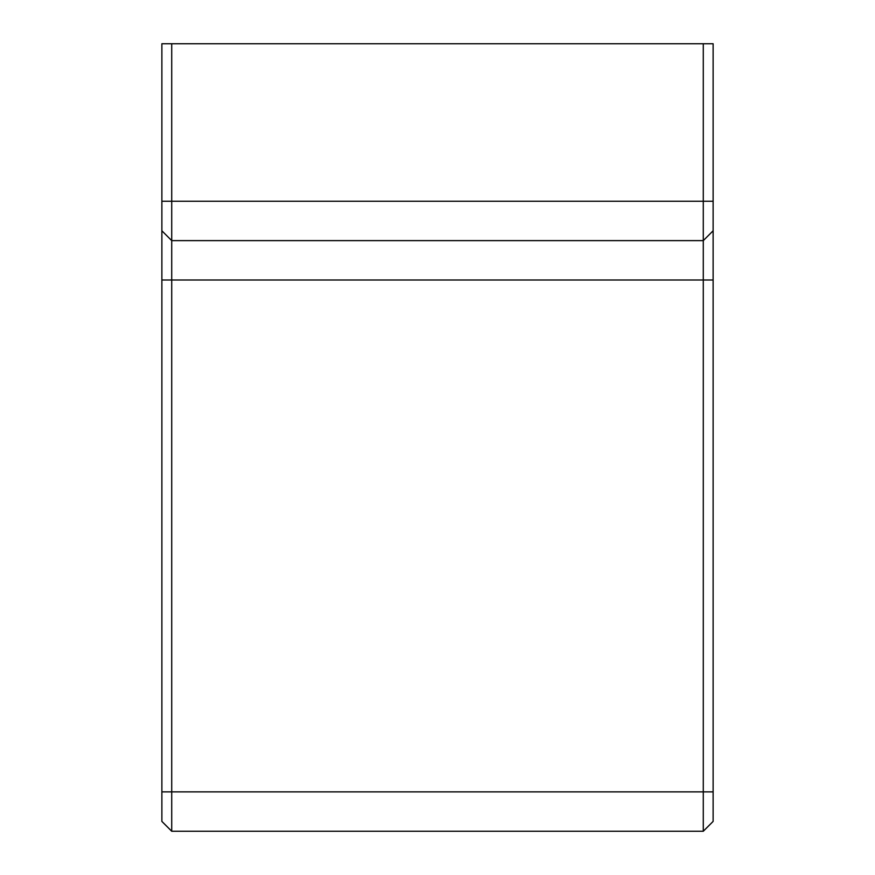 <?xml version="1.0" encoding="UTF-8"?>
<svg xmlns="http://www.w3.org/2000/svg" width="875" height="875" viewBox="0 0 875 875"><rect width="100%" height="100%" fill="white"/><g stroke="black" fill="none" stroke-linecap="round" stroke-linejoin="round"><path stroke-width="1.31" d="M713.125 821.406L703.281 831.25L713.125 821.406L713.125 43.75L703.281 43.75L703.281 831.25L171.719 831.25L161.875 821.406L161.875 230.781L171.719 240.625L171.719 43.75L161.875 43.75L161.875 230.781M171.719 831.25L171.719 240.625L703.281 240.625L713.125 230.781L703.281 240.625M171.719 43.75L703.281 43.75M713.125 791.875L161.875 791.875M713.125 280L161.875 280M713.125 201.25L161.875 201.25"/></g></svg>
